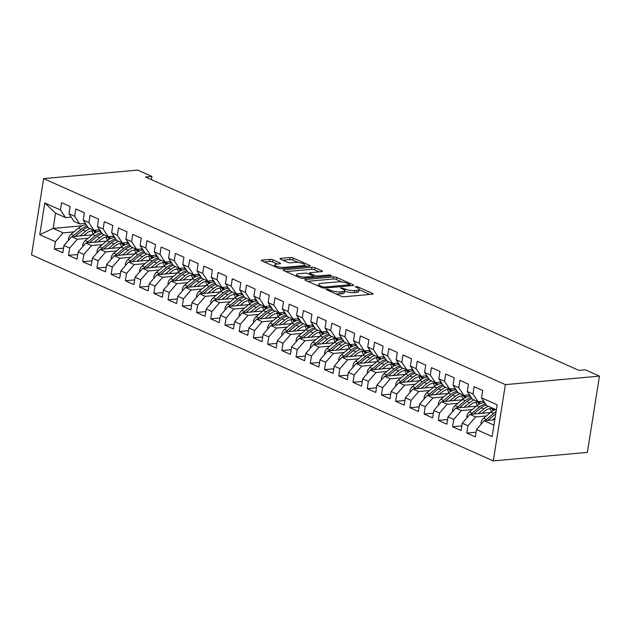 <?xml version="1.0" encoding="UTF-8"?>
<svg xmlns="http://www.w3.org/2000/svg" width="631" height="631" viewBox="0 0 631 631"><rect width="100%" height="100%" fill="white"/><g stroke="black" fill="none" stroke-linecap="round" stroke-linejoin="round"><path stroke-width="0.95" d="M326.558 289.124L326.061 289.329L326.44 289.661L341.268 296.278A2.122 0.552 9 0 0 344.234 296.759L372.408 294.212A2.122 0.552 9 0 0 373.102 293.928A2.122 0.552 9 0 0 372.574 293.447L357.738 286.829L355.174 286.695L357.469 287.886A6.791 1.767 9 0 1 359.165 289.4A6.791 1.767 9 0 1 356.925 290.331L354.583 290.544A6.791 1.767 9 0 1 345.102 289.006L341.111 287.807L340.622 288.012L340.992 288.343L342.909 289.203A6.791 1.767 9 0 1 344.613 290.717A6.791 1.767 9 0 1 342.373 291.648L340.022 291.861A6.791 1.767 9 0 1 330.549 290.323L326.558 289.124M272.931 259.862A2.122 0.552 9 0 0 269.965 259.38L262.062 260.098A2.122 0.552 9 0 0 261.36 260.39A2.122 0.552 9 0 0 261.897 260.863L278.366 268.214A2.122 0.552 9 0 0 281.331 268.696L309.505 266.148A2.122 0.552 9 0 0 310.2 265.856A2.122 0.552 9 0 0 309.671 265.383L293.194 258.032A2.122 0.552 9 0 0 290.236 257.551L280.685 258.41A2.122 0.552 9 0 0 279.99 258.702A2.122 0.552 9 0 0 280.519 259.175L287.57 262.322A2.122 0.552 9 0 0 290.528 262.804L295.269 262.378A5.679 1.475 9 0 1 301.397 263.048A5.679 1.475 9 0 1 304.607 264.933A5.679 1.475 9 0 1 302.738 265.714L284.187 267.386A5.679 1.475 9 0 1 278.058 266.724A5.679 1.475 9 0 1 274.848 264.831A5.679 1.475 9 0 1 276.717 264.058L279.809 263.774A2.122 0.552 9 0 0 280.511 263.482A2.122 0.552 9 0 0 279.975 263.009L272.931 259.862L272.6 261.928A2.122 0.552 9 0 0 269.642 261.447L264.286 261.928M145.548 177.019L578.848 370.358L585.229 369.782L599.45 376.131L505.376 384.634L43.626 178.605L137.708 170.094L151.929 176.443L145.548 177.019M305.483 279.478A2.122 0.552 9 0 0 304.789 279.762A2.122 0.552 9 0 0 305.317 280.235L321.794 287.594A2.122 0.552 9 0 0 324.752 288.075L352.926 285.527A2.122 0.552 9 0 0 353.628 285.236A2.122 0.552 9 0 0 353.1 284.762L336.623 277.411A2.122 0.552 9 0 0 333.657 276.922L305.483 279.478L305.365 280.259M300.08 277.9L283.603 270.549A2.122 0.552 9 0 1 283.074 270.076A2.122 0.552 9 0 1 283.776 269.784L311.943 267.236A2.122 0.552 9 0 1 314.908 267.718L321.96 270.865A2.122 0.552 9 0 1 322.488 271.338A2.122 0.552 9 0 1 321.786 271.63L310.365 272.663A2.122 0.552 9 0 0 309.663 272.955A2.122 0.552 9 0 0 310.2 273.428L314.877 275.518A2.122 0.552 9 0 0 317.835 275.999L329.729 274.919L331.685 275.794L303.046 278.381A2.122 0.552 9 0 1 300.08 277.9M505.376 384.634L493.292 460.906L31.55 254.869L43.626 178.605M476.058 432.235L466.782 433.071L475.324 436.881L476.476 429.569L492.125 436.549L497.157 404.802L481.508 397.822L482.668 390.502L474.133 386.693L472.974 394.012L467.279 391.472L468.439 384.161L459.904 380.351L458.745 387.663L453.058 385.131L454.217 377.811L445.683 374.002L444.524 381.321L438.829 378.781L439.988 371.462L431.454 367.652L430.295 374.972L424.608 372.432L425.767 365.112L417.233 361.311L416.074 368.622L410.379 366.083L411.538 358.771L403.004 354.961L401.844 362.281L396.158 359.741L397.317 352.421L388.783 348.612L387.623 355.931L381.929 353.392L383.088 346.072L374.554 342.262L373.394 349.582L367.707 347.042L368.867 339.723L360.333 335.921L359.173 343.232L353.478 340.693L354.638 333.381L346.103 329.571L344.944 336.891L339.257 334.351L340.417 327.032L331.882 323.222L330.723 330.541L325.028 328.002L326.188 320.682L317.653 316.872L316.494 324.192L310.807 321.652L311.966 314.341L303.432 310.531L302.273 317.843L296.578 315.311L297.737 307.991L289.203 304.181L288.044 311.501L282.357 308.961L283.516 301.642L274.982 297.832L273.822 305.152L268.128 302.612L269.287 295.292L260.753 291.49L259.593 298.802L253.907 296.262L255.066 288.951L246.532 285.141L245.372 292.461L239.677 289.921L240.837 282.601L232.303 278.792L231.143 286.111L225.456 283.571L226.616 276.252L218.081 272.442L216.922 279.762L211.227 277.222L212.387 269.91L203.852 266.101L202.693 273.412L197.006 270.88L198.166 263.561L189.631 259.751L188.472 267.071L182.777 264.531L183.936 257.211L175.402 253.402L174.243 260.721L168.556 258.182L169.715 250.862L161.181 247.06L160.022 254.372L154.335 251.832L155.486 244.52L146.952 240.711L145.793 248.03L140.106 245.491L141.265 238.171L132.731 234.361L131.571 241.681L125.884 239.141L127.036 231.822L118.502 228.012L117.342 235.331L111.655 232.792L112.815 225.472L104.281 221.67L103.121 228.982L97.434 226.442L98.586 219.131L90.052 215.321L88.892 222.64L83.205 220.101L84.365 212.781L75.83 208.971L74.671 216.291L68.984 213.751L70.136 206.432L61.601 202.622L60.442 209.942L65.514 217.608L55.56 213.168L53.146 228.422L63.1 232.863L73.882 231.892M466.782 433.071L467.942 425.759L462.255 423.22L469.937 414.393L490.547 412.532M461.829 425.886L452.561 426.73L461.095 430.539L462.255 423.22M452.561 426.73L453.721 419.41L448.026 416.87L455.716 408.052L476.326 406.183M447.608 419.544L438.332 420.38L446.874 424.19L448.026 416.87M438.332 420.38L439.492 413.06L433.805 410.521L441.487 401.702L462.097 399.841M433.379 413.195L424.111 414.031L432.645 417.84L433.805 410.521M424.111 414.031L425.27 406.719L419.576 404.179L427.266 395.353L447.876 393.492M419.158 406.845L409.882 407.689L418.424 411.491L419.576 404.179M409.882 407.689L411.041 400.37L405.354 397.83L413.037 389.004L433.647 387.142M404.928 400.504L395.661 401.34L404.195 405.149L405.354 397.83M395.661 401.34L396.82 394.02L391.125 391.48L398.816 382.662L419.426 380.793M390.707 394.154L381.432 394.99L389.974 398.8L391.125 391.48M381.432 394.99L382.591 387.671L376.904 385.131L384.587 376.313L405.197 374.451M376.478 387.805L367.21 388.641L375.745 392.45L376.904 385.131M367.21 388.641L368.37 381.329L362.675 378.789L370.365 369.963L390.975 368.102M362.257 381.455L352.981 382.299L361.524 386.109L362.675 378.789M352.981 382.299L354.141 374.98L348.454 372.44L356.136 363.622L376.746 361.752M348.028 375.114L338.76 375.95L347.295 379.759L348.454 372.44M338.76 375.95L339.92 368.63L334.233 366.09L341.915 357.272L362.525 355.411M333.807 368.764L324.531 369.6L333.073 373.41L334.233 366.09M324.531 369.6L325.691 362.281L320.004 359.749L327.686 350.923L348.296 349.061M319.578 362.415L310.31 363.251L318.844 367.061L320.004 359.749M310.31 363.251L311.469 355.939L305.783 353.399L313.465 344.573L334.075 342.712M305.357 356.065L296.081 356.909L304.623 360.719L305.783 353.399M296.081 356.909L297.24 349.59L291.554 347.05L299.236 338.232L319.846 336.362M291.128 349.724L281.86 350.56L290.394 354.37L291.554 347.05M281.86 350.56L283.019 343.24L277.332 340.701L285.015 331.882L305.625 330.021M276.906 343.374L267.631 344.21L276.173 348.02L277.332 340.701M267.631 344.21L268.79 336.899L263.103 334.359L270.786 325.533L291.396 323.671M262.677 337.025L253.41 337.869L261.944 341.671L263.103 334.359M253.41 337.869L254.569 330.549L248.882 328.01L256.565 319.191L277.175 317.322M248.456 330.683L239.188 331.52L247.723 335.329L248.882 328.01M239.188 331.52L240.34 324.2L234.653 321.66L242.336 312.842L262.946 310.973M234.227 324.334L224.959 325.17L233.494 328.98L234.653 321.66M224.959 325.17L226.119 317.85L220.432 315.319L228.114 306.492L248.724 304.631M220.006 317.985L210.738 318.821L219.272 322.63L220.432 315.319M210.738 318.821L211.89 311.509L206.203 308.969L213.885 300.143L234.495 298.282M205.777 311.635L196.509 312.479L205.043 316.289L206.203 308.969M196.509 312.479L197.669 305.159L191.982 302.62L199.664 293.801L220.274 291.932M191.556 305.294L182.288 306.13L190.822 309.939L191.982 302.62M182.288 306.13L183.44 298.81L177.753 296.27L185.435 287.452L206.045 285.591M177.327 298.944L168.059 299.78L176.593 303.59L177.753 296.27M168.059 299.78L169.218 292.469L163.532 289.929L171.214 281.103L191.824 279.241M163.106 292.595L153.838 293.439L162.372 297.24L163.532 289.929M153.838 293.439L154.989 286.119L149.302 283.579L156.985 274.753L177.595 272.892M148.877 286.253L139.609 287.089L148.143 290.899L149.302 283.579M139.609 287.089L140.768 279.77L135.081 277.23L142.764 268.412L163.374 266.542M134.655 279.904L125.388 280.74L133.922 284.549L135.081 277.23M125.388 280.74L126.539 273.42L120.852 270.88L128.535 262.062L149.145 260.201M120.426 273.554L111.159 274.39L119.693 278.2L120.852 270.88M111.159 274.39L112.318 267.079L106.631 264.539L114.314 255.713L134.924 253.851M106.205 267.205L96.937 268.049L105.472 271.851L106.631 264.539M96.937 268.049L98.097 260.729L92.402 258.189L100.084 249.371L120.695 247.502M91.976 260.863L82.708 261.699L91.243 265.509L92.402 258.189M82.708 261.699L83.868 254.38L78.181 251.84L85.863 243.022L106.473 241.152M77.755 254.514L68.487 255.35L77.021 259.16L78.181 251.84M68.487 255.35L69.647 248.03L63.952 245.498L71.634 236.672L92.244 234.811M63.526 248.164L54.258 249L62.792 252.81L63.952 245.498M54.258 249L55.418 241.689L39.769 234.708L44.801 202.961L60.442 209.942M85.422 223.445L79.743 223.958L74.056 221.418L68.984 213.751M74.671 216.291L79.743 223.958M82.18 225.795L53.146 228.422L39.769 234.708M55.418 241.689L63.1 232.863M99.643 229.794L93.964 230.307L88.277 227.767L83.205 220.101M88.892 222.64L93.964 230.307M71.634 236.672L77.329 239.212L88.103 238.234M69.647 248.03L77.329 239.212M113.872 236.136L108.193 236.657L102.506 234.117L97.434 226.442M103.121 228.982L108.193 236.657M85.863 243.022L91.55 245.562L102.332 244.583M83.868 254.38L91.55 245.562M128.093 242.485L122.414 242.998L116.727 240.458L111.655 232.792M117.342 235.331L122.414 242.998M100.084 249.371L105.779 251.903L116.554 250.933M98.097 260.729L105.779 251.903M142.322 248.835L136.643 249.348L130.956 246.808L125.884 239.141M131.571 241.681L136.643 249.348M114.314 255.713L120 258.253L130.783 257.282M112.318 267.079L120 258.253M156.543 255.184L150.864 255.697L145.177 253.157L140.106 245.491M145.793 248.03L150.864 255.697M128.535 262.062L134.229 264.602L145.004 263.624M126.539 273.42L134.229 264.602M170.772 261.526L165.093 262.039L159.406 259.507L154.335 251.832M160.022 254.372L165.093 262.039M142.764 268.412L148.451 270.951L159.233 269.973M140.768 279.77L148.451 270.951M184.993 267.875L179.314 268.388L173.628 265.848L168.556 258.182M174.243 260.721L179.314 268.388M156.985 274.753L162.68 277.293L173.454 276.323M154.989 286.119L162.68 277.293M199.222 274.225L193.543 274.737L187.857 272.198L182.777 264.531M188.472 267.071L193.543 274.737M171.214 281.103L176.901 283.642L187.675 282.664M169.218 292.469L176.901 283.642M213.444 280.574L207.765 281.087L202.078 278.547L197.006 270.88M202.693 273.412L207.765 281.087M185.435 287.452L191.13 289.992L201.904 289.014M183.44 298.81L191.13 289.992M227.673 286.916L221.994 287.428L216.307 284.889L211.227 277.222M216.922 279.762L221.994 287.428M199.664 293.801L205.351 296.341L216.125 295.363M197.669 305.159L205.351 296.341M241.894 293.265L236.215 293.778L230.528 291.238L225.456 283.571M231.143 286.111L236.215 293.778M213.885 300.143L219.58 302.683L230.354 301.713M211.89 311.509L219.58 302.683M256.123 299.615L250.444 300.127L244.757 297.587L239.677 289.921M245.372 292.461L250.444 300.127M228.114 306.492L233.801 309.032L244.576 308.054M226.119 317.85L233.801 309.032M270.344 305.956L264.665 306.477L258.978 303.937L253.907 296.262M259.593 298.802L264.665 306.477M242.336 312.842L248.03 315.382L258.805 314.404M240.34 324.2L248.03 315.382M284.573 312.306L278.894 312.818L273.207 310.278L268.128 302.612M273.822 305.152L278.894 312.818M256.565 319.191L262.251 321.723L273.026 320.753M254.569 330.549L262.251 321.723M298.794 318.655L293.115 319.168L287.428 316.628L282.357 308.961M288.044 311.501L293.115 319.168M270.786 325.533L276.481 328.073L287.255 327.103M268.79 336.899L276.481 328.073M313.023 325.004L307.344 325.517L301.65 322.977L296.578 315.311M302.273 317.843L307.344 325.517M285.015 331.882L290.702 334.422L301.476 333.444M283.019 343.24L290.702 334.422M327.244 331.346L321.565 331.859L315.879 329.327L310.807 321.652M316.494 324.192L321.565 331.859M299.236 338.232L304.931 340.772L315.705 339.793M297.24 349.59L304.931 340.772M341.474 337.695L335.795 338.208L330.1 335.668L325.028 328.002M330.723 330.541L335.795 338.208M313.465 344.573L319.152 347.113L329.926 346.143M311.469 355.939L319.152 347.113M355.695 344.045L350.016 344.558L344.329 342.018L339.257 334.351M344.944 336.891L350.016 344.558M327.686 350.923L333.381 353.463L344.155 352.484M325.691 362.281L333.381 353.463M369.924 350.386L364.245 350.907L358.55 348.367L353.478 340.693M359.173 343.232L364.245 350.907M341.915 357.272L347.602 359.812L358.376 358.834M339.92 368.63L347.602 359.812M384.145 356.736L378.466 357.249L372.779 354.709L367.707 347.042M373.394 349.582L378.466 357.249M356.136 363.622L361.831 366.154L372.605 365.183M354.141 374.98L361.831 366.154M398.374 363.085L392.695 363.598L387 361.058L381.929 353.392M387.623 355.931L392.695 363.598M370.365 369.963L376.052 372.503L386.827 371.533M368.37 381.329L376.052 372.503M412.595 369.435L406.916 369.947L401.229 367.408L396.158 359.741M401.844 362.281L406.916 369.947M384.587 376.313L390.281 378.852L401.056 377.874M382.591 387.671L390.281 378.852M426.824 375.776L421.145 376.289L415.45 373.757L410.379 366.083M416.074 368.622L421.145 376.289M398.816 382.662L404.503 385.202L415.277 384.224M396.82 394.02L404.503 385.202M441.045 382.126L435.366 382.638L429.679 380.099L424.608 372.432M430.295 374.972L435.366 382.638M413.037 389.004L418.732 391.543L429.506 390.573M411.041 400.37L418.732 391.543M455.274 388.475L449.595 388.988L443.901 386.448L438.829 378.781M444.524 381.321L449.595 388.988M427.266 395.353L432.953 397.893L443.727 396.915M425.27 406.719L432.953 397.893M469.496 394.825L463.817 395.337L458.13 392.797L453.058 385.131M458.745 387.663L463.817 395.337M441.487 401.702L447.182 404.242L457.956 403.264M439.492 413.06L447.182 404.242M483.717 401.166L478.046 401.679L472.351 399.139L467.279 391.472M472.974 394.012L478.046 401.679M455.716 408.052L461.403 410.592L472.177 409.614M453.721 419.41L461.403 410.592M496.352 409.85L486.58 405.488L481.508 397.822M469.937 414.393L475.632 416.933L486.406 415.963M467.942 425.759L475.632 416.933M151.424 179.638L151.929 176.443M599.45 376.131L587.374 452.395L493.292 460.906M71.193 217.096L65.514 217.608M476.476 429.569L484.166 420.743L494.783 419.781M484.166 420.743L493.939 425.105M55.56 213.168L44.801 202.961M335.66 293.778A6.791 1.767 9 0 0 339.699 293.92L340.022 291.861M344.613 290.717L344.281 292.776A6.791 1.767 9 0 1 342.041 293.707L339.699 293.92M359.165 289.4L358.842 291.459A6.791 1.767 9 0 1 356.602 292.39L354.251 292.603A6.791 1.767 9 0 1 344.778 291.065L344.565 290.97M369.861 294.448L359.126 289.653M341.907 281.97L336.291 279.47A2.122 0.552 9 0 0 333.334 278.989L307.707 281.308M350.379 285.756L349.613 285.409M322.449 286.711L324.523 287.042L349.251 284.81L349.74 284.605L349.369 284.273L347.342 283.366A6.791 1.767 9 0 0 337.869 281.828L320.966 283.358A6.791 1.767 9 0 0 318.726 284.289A6.791 1.767 9 0 0 320.422 285.804L322.449 286.711L322.283 287.768M285.993 271.614L311.619 269.303L311.943 267.236M319.247 271.858L314.585 269.784A2.122 0.552 9 0 0 311.619 269.303M313.094 276.93L314.112 277.38M298.51 273.736A5.679 1.475 9 0 0 296.641 274.517A5.679 1.475 9 0 0 299.843 276.402A5.679 1.475 9 0 0 305.98 277.072L312.511 276.481A2.122 0.552 9 0 0 313.213 276.189A2.122 0.552 9 0 0 312.684 275.715L308.007 273.625A2.122 0.552 9 0 0 305.041 273.144L298.51 273.736M277.261 264.003L272.6 261.928M298.124 262.441L292.871 260.09A2.122 0.552 9 0 0 289.905 259.609L282.909 260.248M306.958 266.377L304.544 265.304M492.48 419.994L495.09 417.832M481.177 424.174L480.972 422.928A5.726 3.975 -66 0 1 483.591 418.29L490.981 412.177A16.54 11.468 -66 0 1 495.611 409.519M487.818 420.412A5.726 3.975 -66 0 1 488 420.262L495.39 414.141A16.54 11.468 -66 0 1 495.714 413.881M496.053 411.743A16.54 11.468 114 0 0 493.679 413.384L486.288 419.497A5.726 3.975 114 0 0 485.192 420.648M482.037 413.305L484.647 411.144A13.724 9.52 -66 0 1 494.057 409.046A13.724 9.52 -66 0 1 495.169 409.677M478.259 413.644L483.867 409.006A16.54 11.468 -66 0 1 488.497 406.348M466.948 417.825L466.751 416.578A5.726 3.975 -66 0 1 469.361 411.948L476.752 405.828A16.54 11.468 -66 0 1 484.671 402.602M490.019 408.557A13.724 9.52 -66 0 1 491.368 411.862M473.597 414.062A5.726 3.975 -66 0 1 473.771 413.912L481.161 407.8A16.54 11.468 -66 0 1 486.249 404.999M494.144 410.118A13.724 9.52 114 0 0 492.645 408.596M485.586 403.982A16.54 11.468 114 0 0 479.457 407.034L472.067 413.147A5.726 3.975 114 0 0 470.971 414.307M491.675 408.478A13.724 9.52 -66 0 1 493.205 410.615M467.808 406.956L470.418 404.794A13.724 9.52 -66 0 1 479.836 402.704A13.724 9.52 -66 0 1 480.948 403.327M464.03 407.295L469.638 402.657A16.54 11.468 -66 0 1 474.275 399.999M482.794 401.253A16.54 11.468 -66 0 1 484.135 402.617M452.727 411.483L452.522 410.237A5.726 3.975 -66 0 1 455.14 405.599L462.531 399.486A16.54 11.468 -66 0 1 470.442 396.252M475.79 402.215A13.724 9.52 -66 0 1 477.146 405.52M459.368 407.721A5.726 3.975 -66 0 1 459.549 407.563L466.94 401.45A16.54 11.468 -66 0 1 472.027 398.65M479.915 403.777A13.724 9.52 114 0 0 478.416 402.247M471.357 397.633A16.54 11.468 114 0 0 465.228 400.685L457.838 406.806A5.726 3.975 114 0 0 456.741 407.957M477.446 402.128A13.724 9.52 -66 0 1 478.984 404.274M565.684 364.481L569.241 366.067M453.586 400.606L456.197 398.445A13.724 9.52 -66 0 1 465.607 396.355A13.724 9.52 -66 0 1 466.719 396.986M449.808 400.953L455.416 396.307A16.54 11.468 -66 0 1 460.046 393.649M468.565 394.903A16.54 11.468 -66 0 1 469.914 396.276M438.498 405.134L438.3 403.887A5.726 3.975 -66 0 1 440.911 399.249L448.302 393.137A16.54 11.468 -66 0 1 456.221 389.911M461.569 395.866A13.724 9.52 -66 0 1 462.917 399.171M445.147 401.371A5.726 3.975 -66 0 1 445.32 401.221L452.711 395.101A16.54 11.468 -66 0 1 457.798 392.301M465.694 397.427A13.724 9.52 114 0 0 464.195 395.905M457.136 391.291A16.54 11.468 114 0 0 451.007 394.343L443.617 400.456A5.726 3.975 114 0 0 442.52 401.608M463.225 395.779A13.724 9.52 -66 0 1 464.755 397.924M439.357 394.257L441.968 392.103A13.724 9.52 -66 0 1 451.386 390.005A13.724 9.52 -66 0 1 452.498 390.636M435.579 394.604L441.187 389.958A16.54 11.468 -66 0 1 445.825 387.308M454.344 388.554A16.54 11.468 -66 0 1 455.685 389.926M424.277 398.784L424.071 397.538A5.726 3.975 -66 0 1 426.69 392.9L434.081 386.787A16.54 11.468 -66 0 1 441.992 383.561M447.34 389.516A13.724 9.52 -66 0 1 448.696 392.821M430.918 395.022A5.726 3.975 -66 0 1 431.099 394.872L438.49 388.759A16.54 11.468 -66 0 1 443.577 385.951M451.465 391.078A13.724 9.52 114 0 0 449.966 389.556M442.907 384.942A16.54 11.468 114 0 0 436.778 387.994L429.388 394.107A5.726 3.975 114 0 0 428.291 395.258M448.996 389.43A13.724 9.52 -66 0 1 450.534 391.575M555.075 359.749L551.455 358.14M540.822 353.392L537.233 351.79M425.136 387.915L427.747 385.754A13.724 9.52 -66 0 1 437.165 383.656A13.724 9.52 -66 0 1 438.269 384.287M421.358 388.254L426.966 383.616A16.54 11.468 -66 0 1 431.596 380.958M440.115 382.212A16.54 11.468 -66 0 1 441.463 383.577M410.047 392.443L409.85 391.188A5.726 3.975 -66 0 1 412.461 386.558L419.852 380.438A16.54 11.468 -66 0 1 427.771 377.212M433.118 383.167A13.724 9.52 -66 0 1 434.467 386.472M416.697 388.68A5.726 3.975 -66 0 1 416.87 388.522L424.261 382.41A16.54 11.468 -66 0 1 429.348 379.61M437.244 384.729A13.724 9.52 114 0 0 435.745 383.206M428.686 378.592A16.54 11.468 114 0 0 422.557 381.645L415.166 387.765A5.726 3.975 114 0 0 414.07 388.917M434.775 383.088A13.724 9.52 -66 0 1 436.305 385.225M523.004 345.441L526.562 347.026M410.907 381.566L413.526 379.405A13.724 9.52 -66 0 1 422.936 377.314A13.724 9.52 -66 0 1 424.048 377.945M407.129 381.905L412.737 377.267A16.54 11.468 -66 0 1 417.375 374.609M425.893 375.863A16.54 11.468 -66 0 1 427.234 377.228M395.826 386.093L395.621 384.847A5.726 3.975 -66 0 1 398.24 380.209L405.63 374.096A16.54 11.468 -66 0 1 413.542 370.862M418.889 376.825A13.724 9.52 -66 0 1 420.246 380.13M402.468 382.331A5.726 3.975 -66 0 1 402.649 382.173L410.04 376.06A16.54 11.468 -66 0 1 415.127 373.26M423.015 378.387A13.724 9.52 114 0 0 421.516 376.865M414.457 372.251A16.54 11.468 114 0 0 408.328 375.303L400.937 381.416A5.726 3.975 114 0 0 399.841 382.567M420.546 376.739A13.724 9.52 -66 0 1 422.084 378.884M512.396 340.708L508.783 339.092M396.686 375.216L399.297 373.055A13.724 9.52 -66 0 1 408.714 370.965A13.724 9.52 -66 0 1 409.819 371.596M392.908 375.563L398.516 370.918A16.54 11.468 -66 0 1 403.146 368.259M411.664 369.514A16.54 11.468 -66 0 1 413.013 370.886M381.597 379.744L381.4 378.497A5.726 3.975 -66 0 1 384.011 373.86L391.401 367.747A16.54 11.468 -66 0 1 399.32 364.521M404.668 370.476A13.724 9.52 -66 0 1 406.017 373.781M388.246 375.981A5.726 3.975 -66 0 1 388.42 375.831L395.811 369.711A16.54 11.468 -66 0 1 400.906 366.911M408.793 372.038A13.724 9.52 114 0 0 407.295 370.515M400.235 365.901A16.54 11.468 114 0 0 394.107 368.954L386.716 375.066A5.726 3.975 114 0 0 385.62 376.218M406.325 370.389A13.724 9.52 -66 0 1 407.855 372.535M382.457 368.875L385.076 366.714A13.724 9.52 -66 0 1 394.485 364.615A13.724 9.52 -66 0 1 395.598 365.246M378.679 369.214L384.287 364.576A16.54 11.468 -66 0 1 388.925 361.918M397.443 363.172A16.54 11.468 -66 0 1 398.784 364.537M367.376 373.394L367.171 372.148A5.726 3.975 -66 0 1 369.79 367.51L377.18 361.397A16.54 11.468 -66 0 1 385.091 358.171M390.439 364.126A13.724 9.52 -66 0 1 391.796 367.431M374.017 369.632A5.726 3.975 -66 0 1 374.199 369.482L381.589 363.369A16.54 11.468 -66 0 1 386.677 360.561M394.564 365.688A13.724 9.52 114 0 0 393.066 364.166M386.006 359.552A16.54 11.468 114 0 0 379.878 362.604L372.487 368.717A5.726 3.975 114 0 0 371.391 369.869M392.096 364.048A13.724 9.52 -66 0 1 393.634 366.185M368.236 362.525L370.847 360.364A13.724 9.52 -66 0 1 380.264 358.274A13.724 9.52 -66 0 1 381.369 358.897M364.458 362.864L370.066 358.227A16.54 11.468 -66 0 1 374.696 355.568M383.214 356.823A16.54 11.468 -66 0 1 384.563 358.187M353.147 367.053L352.95 365.806A5.726 3.975 -66 0 1 355.561 361.169L362.951 355.056A16.54 11.468 -66 0 1 370.87 351.822M376.218 357.777A13.724 9.52 -66 0 1 377.567 361.082M359.796 363.29A5.726 3.975 -66 0 1 359.97 363.133L367.36 357.02A16.54 11.468 -66 0 1 372.456 354.22M380.343 359.347A13.724 9.52 114 0 0 378.845 357.816M371.785 353.202A16.54 11.468 114 0 0 365.657 356.255L358.266 362.375A5.726 3.975 114 0 0 357.17 363.527M377.874 357.698A13.724 9.52 -66 0 1 379.405 359.844M354.007 356.176L356.625 354.015A13.724 9.52 -66 0 1 366.035 351.924A13.724 9.52 -66 0 1 367.147 352.555M350.229 356.515L355.837 351.877A16.54 11.468 -66 0 1 360.475 349.219M368.993 350.473A16.54 11.468 -66 0 1 370.334 351.838M338.926 360.703L338.721 359.457A5.726 3.975 -66 0 1 341.339 354.819L348.73 348.706A16.54 11.468 -66 0 1 356.641 345.48M361.989 351.435A13.724 9.52 -66 0 1 363.346 354.74M345.567 356.941A5.726 3.975 -66 0 1 345.749 356.791L353.139 350.67A16.54 11.468 -66 0 1 358.227 347.87M366.122 352.997A13.724 9.52 114 0 0 364.615 351.475M357.556 346.861A16.54 11.468 114 0 0 351.428 349.913L344.037 356.026A5.726 3.975 114 0 0 342.941 357.178M363.645 351.349A13.724 9.52 -66 0 1 365.183 353.494M339.786 349.826L342.396 347.665A13.724 9.52 -66 0 1 351.814 345.575A13.724 9.52 -66 0 1 352.918 346.206M336.007 350.173L341.616 345.528A16.54 11.468 -66 0 1 346.245 342.87M354.764 344.124A16.54 11.468 -66 0 1 356.113 345.496M324.697 354.354L324.5 353.108A5.726 3.975 -66 0 1 327.11 348.47L334.501 342.357A16.54 11.468 -66 0 1 342.42 339.131M347.768 345.086A13.724 9.52 -66 0 1 349.117 348.391M331.346 350.591A5.726 3.975 -66 0 1 331.52 350.442L338.91 344.329A16.54 11.468 -66 0 1 344.005 341.521M351.893 346.648A13.724 9.52 114 0 0 350.394 345.125M343.335 340.511A16.54 11.468 114 0 0 337.206 343.564L329.816 349.677A5.726 3.975 114 0 0 328.719 350.828M349.424 344.999A13.724 9.52 -66 0 1 350.954 347.145M325.557 343.485L328.175 341.324A13.724 9.52 -66 0 1 337.585 339.226A13.724 9.52 -66 0 1 338.697 339.857M321.778 343.824L327.386 339.186A16.54 11.468 -66 0 1 332.024 336.528M340.543 337.782A16.54 11.468 -66 0 1 341.884 339.147M310.476 348.004L310.271 346.758A5.726 3.975 -66 0 1 312.889 342.128L320.28 336.007A16.54 11.468 -66 0 1 328.191 332.782M333.539 338.737A13.724 9.52 -66 0 1 334.895 342.041M317.117 344.242A5.726 3.975 -66 0 1 317.298 344.092L324.689 337.979A16.54 11.468 -66 0 1 329.776 335.179M337.672 340.298A13.724 9.52 114 0 0 336.165 338.776M329.106 334.162A16.54 11.468 114 0 0 322.977 337.214L315.587 343.327A5.726 3.975 114 0 0 314.49 344.487M335.195 338.658A13.724 9.52 -66 0 1 336.733 340.795M311.335 337.135L313.946 334.974A13.724 9.52 -66 0 1 323.364 332.884A13.724 9.52 -66 0 1 324.468 333.507M307.557 337.475L313.165 332.837A16.54 11.468 -66 0 1 317.795 330.179M326.314 331.433A16.54 11.468 -66 0 1 327.663 332.797M296.247 341.663L296.049 340.417A5.726 3.975 -66 0 1 298.66 335.779L306.051 329.666A16.54 11.468 -66 0 1 313.97 326.432M319.318 332.395A13.724 9.52 -66 0 1 320.666 335.7M302.896 337.9A5.726 3.975 -66 0 1 303.069 337.743L310.46 331.63A16.54 11.468 -66 0 1 315.555 328.83M323.443 333.957A13.724 9.52 114 0 0 321.944 332.434M314.885 327.82A16.54 11.468 114 0 0 308.756 330.873L301.366 336.986A5.726 3.975 114 0 0 300.269 338.137M320.974 332.308A13.724 9.52 -66 0 1 322.504 334.454M297.106 330.786L299.725 328.625A13.724 9.52 -66 0 1 309.135 326.535A13.724 9.52 -66 0 1 310.247 327.166M293.328 331.133L298.936 326.487A16.54 11.468 -66 0 1 303.574 323.829M312.093 325.083A16.54 11.468 -66 0 1 313.433 326.456M282.025 335.313L281.82 334.067A5.726 3.975 -66 0 1 284.439 329.429L291.83 323.317A16.54 11.468 -66 0 1 299.741 320.091M305.089 326.046A13.724 9.52 -66 0 1 306.445 329.35M288.667 331.551A5.726 3.975 -66 0 1 288.848 331.401L296.239 325.28A16.54 11.468 -66 0 1 301.326 322.48M309.222 327.607A13.724 9.52 114 0 0 307.715 326.085M300.656 321.471A16.54 11.468 114 0 0 294.527 324.523L287.137 330.636A5.726 3.975 114 0 0 286.04 331.788M306.745 325.959A13.724 9.52 -66 0 1 308.283 328.104M282.885 324.444L285.496 322.283A13.724 9.52 -66 0 1 294.914 320.185A13.724 9.52 -66 0 1 296.018 320.816M279.107 324.784L284.715 320.146A16.54 11.468 -66 0 1 289.345 317.488M297.864 318.742A16.54 11.468 -66 0 1 299.212 320.106M267.796 328.964L267.599 327.718A5.726 3.975 -66 0 1 270.21 323.08L277.601 316.967A16.54 11.468 -66 0 1 285.52 313.741M290.867 319.696A13.724 9.52 -66 0 1 292.216 323.001M274.446 325.202A5.726 3.975 -66 0 1 274.619 325.052L282.01 318.939A16.54 11.468 -66 0 1 287.105 316.131M294.993 321.258A13.724 9.52 114 0 0 293.494 319.736M286.435 315.121A16.54 11.468 114 0 0 280.306 318.174L272.915 324.287A5.726 3.975 114 0 0 271.819 325.438M292.524 319.609A13.724 9.52 -66 0 1 294.054 321.755M268.656 318.095L271.275 315.934A13.724 9.52 -66 0 1 280.685 313.836A13.724 9.52 -66 0 1 281.797 314.467M264.878 318.434L270.486 313.796A16.54 11.468 -66 0 1 275.124 311.138M283.642 312.392A16.54 11.468 -66 0 1 284.983 313.757M253.575 322.622L253.37 321.376A5.726 3.975 -66 0 1 255.989 316.738L263.379 310.618A16.54 11.468 -66 0 1 271.291 307.392M276.638 313.347A13.724 9.52 -66 0 1 277.995 316.652M260.217 318.86A5.726 3.975 -66 0 1 260.398 318.702L267.789 312.59A16.54 11.468 -66 0 1 272.876 309.789M280.771 314.916A13.724 9.52 114 0 0 279.265 313.386M272.206 308.772A16.54 11.468 114 0 0 266.077 311.824L258.686 317.945A5.726 3.975 114 0 0 257.59 319.097M278.295 313.268A13.724 9.52 -66 0 1 279.833 315.405M254.435 311.746L257.046 309.584A13.724 9.52 -66 0 1 266.463 307.494A13.724 9.52 -66 0 1 267.568 308.125M250.657 312.085L256.265 307.447A16.54 11.468 -66 0 1 260.895 304.789M269.413 306.043A16.54 11.468 -66 0 1 270.762 307.407M239.346 316.273L239.149 315.027A5.726 3.975 -66 0 1 241.76 310.389L249.15 304.276A16.54 11.468 -66 0 1 257.069 301.05M262.417 307.005A13.724 9.52 -66 0 1 263.766 310.31M245.995 312.511A5.726 3.975 -66 0 1 246.169 312.353L253.559 306.24A16.54 11.468 -66 0 1 258.655 303.44M266.542 308.567A13.724 9.52 114 0 0 265.044 307.045M257.984 302.43A16.54 11.468 114 0 0 251.856 305.483L244.465 311.596A5.726 3.975 114 0 0 243.369 312.747M264.073 306.918A13.724 9.52 -66 0 1 265.604 309.064M240.206 305.396L242.825 303.235A13.724 9.52 -66 0 1 252.234 301.145A13.724 9.52 -66 0 1 253.346 301.776M236.428 305.743L242.036 301.097A16.54 11.468 -66 0 1 246.674 298.439M255.192 299.693A16.54 11.468 -66 0 1 256.533 301.066M225.125 309.924L224.92 308.677A5.726 3.975 -66 0 1 227.539 304.039L234.929 297.927A16.54 11.468 -66 0 1 242.84 294.701M248.188 300.656A13.724 9.52 -66 0 1 249.545 303.961M231.766 306.161A5.726 3.975 -66 0 1 231.948 306.011L239.338 299.891A16.54 11.468 -66 0 1 244.426 297.091M252.321 302.217A13.724 9.52 114 0 0 250.815 300.695M243.755 296.081A16.54 11.468 114 0 0 237.627 299.133L230.236 305.246A5.726 3.975 114 0 0 229.14 306.398M249.844 300.569A13.724 9.52 -66 0 1 251.383 302.714M225.985 299.055L228.596 296.893A13.724 9.52 -66 0 1 238.013 294.795A13.724 9.52 -66 0 1 239.117 295.426M222.207 299.394L227.815 294.756A16.54 11.468 -66 0 1 232.445 292.098M240.963 293.352A16.54 11.468 -66 0 1 242.312 294.716M210.896 303.574L210.699 302.328A5.726 3.975 -66 0 1 213.31 297.698L220.7 291.577A16.54 11.468 -66 0 1 228.619 288.351M233.967 294.306A13.724 9.52 -66 0 1 235.316 297.611M217.545 299.812A5.726 3.975 -66 0 1 217.719 299.662L225.109 293.549A16.54 11.468 -66 0 1 230.205 290.749M238.092 295.868A13.724 9.52 114 0 0 236.593 294.346M229.534 289.732A16.54 11.468 114 0 0 223.406 292.784L216.015 298.897A5.726 3.975 114 0 0 214.919 300.056M235.623 294.227A13.724 9.52 -66 0 1 237.153 296.365M211.764 292.705L214.374 290.544A13.724 9.52 -66 0 1 223.784 288.454A13.724 9.52 -66 0 1 224.896 289.077M207.978 293.044L213.586 288.406A16.54 11.468 -66 0 1 218.223 285.748M226.742 287.002A16.54 11.468 -66 0 1 228.083 288.367M196.675 297.233L196.47 295.986A5.726 3.975 -66 0 1 199.088 291.348L206.479 285.236A16.54 11.468 -66 0 1 214.39 282.002M219.738 287.965A13.724 9.52 -66 0 1 221.095 291.27M203.316 293.47A5.726 3.975 -66 0 1 203.497 293.312L210.888 287.2A16.54 11.468 -66 0 1 215.976 284.4M223.871 289.526A13.724 9.52 114 0 0 222.364 287.996M215.305 283.382A16.54 11.468 114 0 0 209.176 286.435L201.786 292.555A5.726 3.975 114 0 0 200.69 293.707M221.394 287.878A13.724 9.52 -66 0 1 222.932 290.023M197.535 286.356L200.145 284.195A13.724 9.52 -66 0 1 209.563 282.104A13.724 9.52 -66 0 1 210.667 282.735M193.756 286.703L199.364 282.057A16.54 11.468 -66 0 1 203.994 279.399M212.513 280.653A16.54 11.468 -66 0 1 213.862 282.018M182.446 290.883L182.249 289.637A5.726 3.975 -66 0 1 184.859 284.999L192.25 278.886A16.54 11.468 -66 0 1 200.169 275.66M205.517 281.615A13.724 9.52 -66 0 1 206.865 284.92M189.095 287.121A5.726 3.975 -66 0 1 189.268 286.971L196.659 280.85A16.54 11.468 -66 0 1 201.754 278.05M209.642 283.177A13.724 9.52 114 0 0 208.143 281.655M201.084 277.041A16.54 11.468 114 0 0 194.955 280.093L187.565 286.206A5.726 3.975 114 0 0 186.468 287.357M207.173 281.529A13.724 9.52 -66 0 1 208.703 283.674M183.313 280.006L185.924 277.853A13.724 9.52 -66 0 1 195.334 275.755A13.724 9.52 -66 0 1 196.446 276.386M179.527 280.353L185.135 275.708A16.54 11.468 -66 0 1 189.773 273.057M198.292 274.304A16.54 11.468 -66 0 1 199.633 275.676M168.225 284.534L168.02 283.287A5.726 3.975 -66 0 1 170.638 278.65L178.029 272.537A16.54 11.468 -66 0 1 185.94 269.311M191.288 275.266A13.724 9.52 -66 0 1 192.644 278.571M174.866 280.771A5.726 3.975 -66 0 1 175.047 280.621L182.438 274.509A16.54 11.468 -66 0 1 187.525 271.701M195.421 276.828A13.724 9.52 114 0 0 193.914 275.305M186.855 270.691A16.54 11.468 114 0 0 180.726 273.744L173.336 279.856A5.726 3.975 114 0 0 172.239 281.008M192.944 275.179A13.724 9.52 -66 0 1 194.482 277.325M169.084 273.665L171.695 271.504A13.724 9.52 -66 0 1 181.113 269.405A13.724 9.52 -66 0 1 182.217 270.036M165.306 274.004L170.914 269.366A16.54 11.468 -66 0 1 175.544 266.708M184.063 267.962A16.54 11.468 -66 0 1 185.411 269.327M153.996 278.192L153.798 276.938A5.726 3.975 -66 0 1 156.409 272.308L163.8 266.187A16.54 11.468 -66 0 1 171.719 262.961M177.066 268.916A13.724 9.52 -66 0 1 178.415 272.221M160.645 274.43A5.726 3.975 -66 0 1 160.818 274.272L168.209 268.159A16.54 11.468 -66 0 1 173.304 265.359M181.192 270.478A13.724 9.52 114 0 0 179.693 268.956M172.634 264.342A16.54 11.468 114 0 0 166.505 267.394L159.115 273.515A5.726 3.975 114 0 0 158.018 274.666M178.723 268.838A13.724 9.52 -66 0 1 180.253 270.975M154.863 267.315L157.474 265.154A13.724 9.52 -66 0 1 166.884 263.064A13.724 9.52 -66 0 1 167.996 263.687M151.077 267.654L156.685 263.017A16.54 11.468 -66 0 1 161.323 260.358M169.842 261.613A16.54 11.468 -66 0 1 171.182 262.977M139.774 271.843L139.569 270.596A5.726 3.975 -66 0 1 142.188 265.959L149.579 259.846A16.54 11.468 -66 0 1 157.49 256.612M162.837 262.575A13.724 9.52 -66 0 1 164.194 265.88M146.416 268.08A5.726 3.975 -66 0 1 146.597 267.923L153.988 261.81A16.54 11.468 -66 0 1 159.075 259.01M166.97 264.137A13.724 9.52 114 0 0 165.464 262.614M158.405 258A16.54 11.468 114 0 0 152.276 261.053L144.885 267.165A5.726 3.975 114 0 0 143.789 268.317M164.494 262.488A13.724 9.52 -66 0 1 166.032 264.634M140.634 260.966L143.245 258.805A13.724 9.52 -66 0 1 152.663 256.714A13.724 9.52 -66 0 1 153.767 257.345M136.856 261.313L142.464 256.667A16.54 11.468 -66 0 1 147.094 254.009M155.612 255.263A16.54 11.468 -66 0 1 156.961 256.636M125.545 265.493L125.348 264.247A5.726 3.975 -66 0 1 127.959 259.609L135.349 253.496A16.54 11.468 -66 0 1 143.269 250.27M148.616 256.225A13.724 9.52 -66 0 1 149.965 259.53M132.194 261.731A5.726 3.975 -66 0 1 132.368 261.581L139.759 255.46A16.54 11.468 -66 0 1 144.854 252.66M152.741 257.787A13.724 9.52 114 0 0 151.243 256.265M144.184 251.651A16.54 11.468 114 0 0 138.055 254.703L130.664 260.816A5.726 3.975 114 0 0 129.568 261.968M150.273 256.139A13.724 9.52 -66 0 1 151.803 258.284M126.413 254.624L129.024 252.463A13.724 9.52 -66 0 1 138.434 250.365A13.724 9.52 -66 0 1 139.546 250.996M122.627 254.963L128.235 250.326A16.54 11.468 -66 0 1 132.873 247.667M141.391 248.922A16.54 11.468 -66 0 1 142.732 250.286M111.324 259.144L111.119 257.898A5.726 3.975 -66 0 1 113.738 253.26L121.128 247.147A16.54 11.468 -66 0 1 129.039 243.921M134.387 249.876A13.724 9.52 -66 0 1 135.744 253.181M117.965 255.381A5.726 3.975 -66 0 1 118.147 255.232L125.537 249.119A16.54 11.468 -66 0 1 130.625 246.311M138.52 251.438A13.724 9.52 114 0 0 137.014 249.915M129.954 245.301A16.54 11.468 114 0 0 123.826 248.354L116.435 254.467A5.726 3.975 114 0 0 115.339 255.618M136.044 249.789A13.724 9.52 -66 0 1 137.582 251.935M112.184 248.275L114.795 246.114A13.724 9.52 -66 0 1 124.212 244.023A13.724 9.52 -66 0 1 125.317 244.647M108.406 248.614L114.014 243.976A16.54 11.468 -66 0 1 118.644 241.318M127.162 242.572A16.54 11.468 -66 0 1 128.511 243.937M97.095 252.802L96.898 251.556A5.726 3.975 -66 0 1 99.509 246.918L106.899 240.805A16.54 11.468 -66 0 1 114.818 237.571M120.166 243.527A13.724 9.52 -66 0 1 121.515 246.831M103.744 249.04A5.726 3.975 -66 0 1 103.918 248.882L111.308 242.769A16.54 11.468 -66 0 1 116.404 239.969M124.291 245.096A13.724 9.52 114 0 0 122.793 243.566M115.733 238.952A16.54 11.468 114 0 0 109.605 242.004L102.214 248.125A5.726 3.975 114 0 0 101.118 249.277M121.822 243.448A13.724 9.52 -66 0 1 123.353 245.593M498.174 334.359L494.554 332.75M480.333 326.401L483.89 327.986M466.104 320.051L469.661 321.636M451.883 313.71L455.44 315.295M441.25 308.945L437.654 307.36M423.433 301.011L426.99 302.596M409.203 294.661L412.761 296.255M398.595 289.929L394.982 288.32M380.753 281.97L384.311 283.556M366.532 275.621L370.089 277.206M352.303 269.271L355.86 270.865M338.082 262.93L341.639 264.515M327.473 258.197L323.861 256.58M313.244 251.848L309.632 250.231M299.023 245.498L295.442 243.881M281.181 237.54L284.739 239.125M270.573 232.807L266.96 231.191M256.344 226.458L252.731 224.841M238.51 218.5L242.059 220.085M224.281 212.15L227.838 213.735M210.06 205.801L213.609 207.386M97.963 241.925L100.574 239.764A13.724 9.52 -66 0 1 109.983 237.674A13.724 9.52 -66 0 1 111.095 238.305M94.177 242.265L99.785 237.627A16.54 11.468 -66 0 1 104.423 234.969M112.941 236.223A16.54 11.468 -66 0 1 114.282 237.587M82.874 246.453L82.669 245.207A5.726 3.975 -66 0 1 85.288 240.569L92.678 234.456A16.54 11.468 -66 0 1 100.589 231.23M105.937 237.185A13.724 9.52 -66 0 1 107.294 240.49M89.515 242.69A5.726 3.975 -66 0 1 89.697 242.533L97.087 236.42A16.54 11.468 -66 0 1 102.175 233.62M110.07 238.747A13.724 9.52 114 0 0 108.564 237.224M101.504 232.61A16.54 11.468 114 0 0 95.376 235.663L87.985 241.776A5.726 3.975 114 0 0 86.889 242.927M107.593 237.098A13.724 9.52 -66 0 1 109.131 239.244M195.831 199.459L199.388 201.044M83.734 235.576L86.344 233.415A13.724 9.52 -66 0 1 95.762 231.325A13.724 9.52 -66 0 1 96.866 231.956M79.956 235.923L85.564 231.277A16.54 11.468 -66 0 1 90.194 228.619M98.72 229.873A16.54 11.468 -66 0 1 100.061 231.246M68.645 240.103L68.448 238.857A5.726 3.975 -66 0 1 71.058 234.219L78.449 228.106A16.54 11.468 -66 0 1 86.368 224.881M91.716 230.836A13.724 9.52 -66 0 1 93.065 234.14M75.294 236.341A5.726 3.975 -66 0 1 75.468 236.191L82.858 230.078A16.54 11.468 -66 0 1 87.954 227.27M95.841 232.397A13.724 9.52 114 0 0 94.342 230.875M87.283 226.261A16.54 11.468 114 0 0 81.154 229.313L73.764 235.426A5.726 3.975 114 0 0 72.668 236.578M93.372 230.749A13.724 9.52 -66 0 1 94.902 232.894M181.61 193.11L185.159 194.695M330.376 291.419L330.549 290.323M342.041 293.707L342.373 291.648M343.012 289.243L343.185 288.146M344.778 291.065L345.102 289.006M354.251 292.603L354.583 290.544M356.602 292.39L356.925 290.331M357.564 287.933L357.738 286.829M372.456 294.212L372.574 293.447M328.451 290.56L328.625 289.463M333.334 278.989L333.657 276.922M336.291 279.47L336.623 277.411M352.974 285.52L353.1 284.762M324.358 288.091L324.523 287.042M349.085 285.875L349.251 284.81M320.248 286.9L320.422 285.804M283.65 270.573L283.776 269.784M314.585 269.784L314.908 267.718M321.842 271.622L321.96 270.865M310.018 274.524L310.2 273.428M314.585 277.34L314.877 275.518M317.669 277.064L317.835 275.999M329.563 275.984L329.729 274.919M305.814 278.137L305.98 277.072M312.345 277.545L312.511 276.481M279.856 263.774L279.975 263.009M284.021 268.451L284.187 267.386M302.565 266.779L302.738 265.714M280.566 259.199L280.685 258.41M289.905 259.609L290.236 257.551M292.871 260.09L293.194 258.032M309.553 266.14L309.671 265.383M261.936 260.879L262.062 260.098M269.642 261.447L269.965 259.38M480.996 423.046L481.832 423.425M490.981 412.177L493.679 413.384M483.591 418.29L486.288 419.497M466.766 416.697L467.603 417.075M481.161 407.8L483.867 409.006M476.752 405.828L479.457 407.034M469.361 411.948L472.067 413.147M452.545 410.355L453.381 410.726M466.94 401.45L469.638 402.657M462.531 399.486L465.228 400.685M455.14 405.599L457.838 406.806M438.316 404.006L439.152 404.376M452.711 395.101L455.416 396.307M448.302 393.137L451.007 394.343M440.911 399.249L443.617 400.456M424.095 397.656L424.931 398.035M438.49 388.759L441.187 389.958M434.081 386.787L436.778 387.994M426.69 392.9L429.388 394.107M409.866 391.315L410.702 391.685M424.261 382.41L426.966 383.616M419.852 380.438L422.557 381.645M412.461 386.558L415.166 387.765M395.645 384.965L396.481 385.336M410.04 376.06L412.737 377.267M405.63 374.096L408.328 375.303M398.24 380.209L400.937 381.416M381.416 378.616L382.252 378.994M395.811 369.711L398.516 370.918M391.401 367.747L394.107 368.954M384.011 373.86L386.716 375.066M367.195 372.266L368.031 372.645M381.589 363.369L384.287 364.576M377.18 361.397L379.878 362.604M369.79 367.51L372.487 368.717M352.966 365.925L353.802 366.295M367.36 357.02L370.066 358.227M362.951 355.056L365.657 356.255M355.561 361.169L358.266 362.375M338.744 359.575L339.581 359.946M353.139 350.67L355.837 351.877M348.73 348.706L351.428 349.913M341.339 354.819L344.037 356.026M324.515 353.226L325.351 353.605M338.91 344.329L341.616 345.528M334.501 342.357L337.206 343.564M327.11 348.47L329.816 349.677M310.294 346.884L311.13 347.255M324.689 337.979L327.386 339.186M320.28 336.007L322.977 337.214M312.889 342.128L315.587 343.327M296.065 340.535L296.901 340.906M310.46 331.63L313.165 332.837M306.051 329.666L308.756 330.873M298.66 335.779L301.366 336.986M281.844 334.185L282.68 334.564M296.239 325.28L298.936 326.487M291.83 323.317L294.527 324.523M284.439 329.429L287.137 330.636M267.615 327.836L268.451 328.215M282.01 318.939L284.715 320.146M277.601 316.967L280.306 318.174M270.21 323.08L272.915 324.287M253.394 321.495L254.23 321.865M267.789 312.59L270.486 313.796M263.379 310.618L266.077 311.824M255.989 316.738L258.686 317.945M239.165 315.145L240.001 315.516M253.559 306.24L256.265 307.447M249.15 304.276L251.856 305.483M241.76 310.389L244.465 311.596M224.944 308.796L225.78 309.174M239.338 299.891L242.036 301.097M234.929 297.927L237.627 299.133M227.539 304.039L230.236 305.246M210.715 302.446L211.551 302.825M225.109 293.549L227.815 294.756M220.7 291.577L223.406 292.784M213.31 297.698L216.015 298.897M196.493 296.105L197.329 296.475M210.888 287.2L213.586 288.406M206.479 285.236L209.176 286.435M199.088 291.348L201.786 292.555M182.264 289.755L183.1 290.126M196.659 280.85L199.364 282.057M192.25 278.886L194.955 280.093M184.859 284.999L187.565 286.206M168.043 283.406L168.879 283.784M182.438 274.509L185.135 275.708M178.029 272.537L180.726 273.744M170.638 278.65L173.336 279.856M153.814 277.064L154.658 277.435M168.209 268.159L170.914 269.366M163.8 266.187L166.505 267.394M156.409 272.308L159.115 273.515M139.593 270.715L140.429 271.085M153.988 261.81L156.685 263.017M149.579 259.846L152.276 261.053M142.188 265.959L144.885 267.165M125.364 264.365L126.208 264.744M139.759 255.46L142.464 256.667M135.349 253.496L138.055 254.703M127.959 259.609L130.664 260.816M111.143 258.016L111.979 258.394M125.537 249.119L128.235 250.326M121.128 247.147L123.826 248.354M113.738 253.26L116.435 254.467M96.914 251.674L97.758 252.045M111.308 242.769L114.014 243.976M106.899 240.805L109.605 242.004M99.509 246.918L102.214 248.125M82.693 245.325L83.529 245.696M97.087 236.42L99.785 237.627M92.678 234.456L95.376 235.663M85.288 240.569L87.985 241.776M68.463 238.975L69.307 239.354M82.858 230.078L85.564 231.277M78.449 228.106L81.154 229.313M71.058 234.219L73.764 235.426M349.542 285.827L349.74 284.605M318.442 286.095L318.726 284.289M309.458 274.272L309.663 272.955M296.365 276.244L296.641 274.517M313.008 277.482L313.213 276.189M274.58 266.527L274.848 264.831M304.339 266.613L304.607 264.933"/></g></svg>
